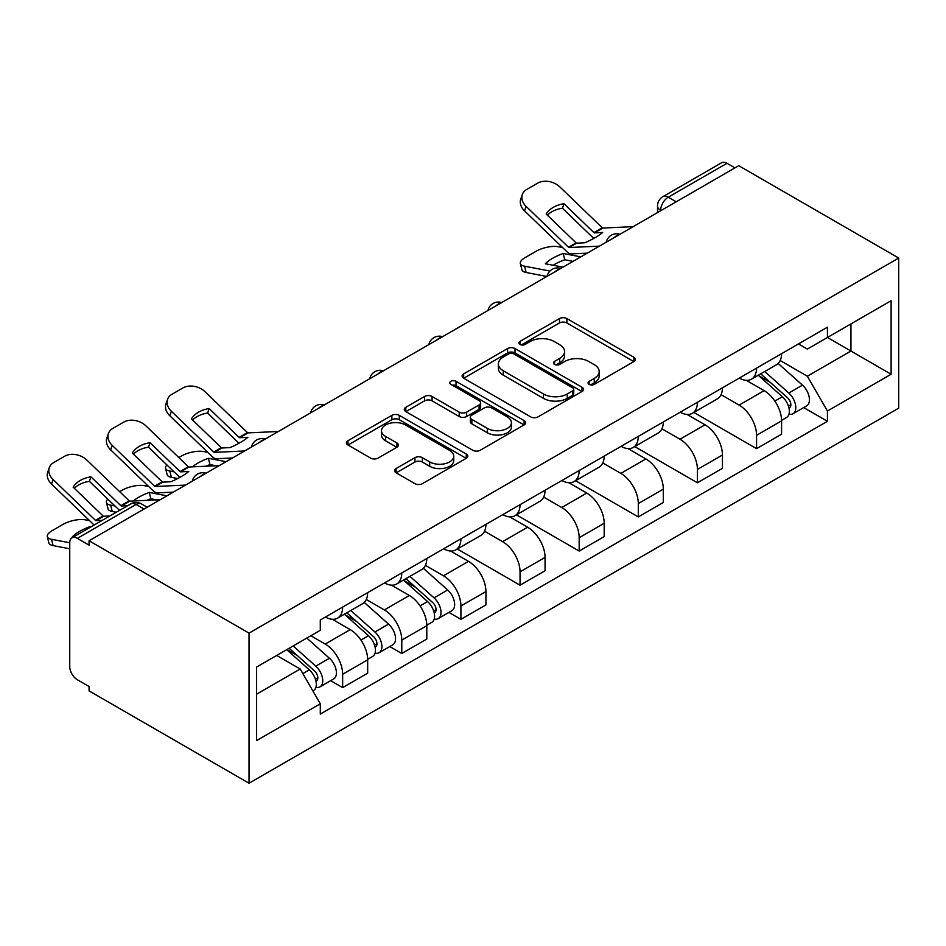 <?xml version="1.0" encoding="UTF-8"?>
<svg xmlns="http://www.w3.org/2000/svg" width="946" height="946" viewBox="0 0 946 946"><rect width="100%" height="100%" fill="white"/><g stroke="black" fill="none" stroke-linecap="round" stroke-linejoin="round"><path stroke-width="1.42" d="M589.133 384.372A3.678 2.129 0 0 0 594.348 384.372L633.879 361.549A5.262 3.039 0 0 0 635.416 359.397A5.262 3.039 0 0 0 633.879 357.257L566.902 318.589A5.262 3.039 0 0 0 559.464 318.589L519.933 341.411A3.678 2.129 0 0 0 518.857 342.913A3.678 2.129 0 0 0 519.933 344.415A3.678 2.129 0 0 0 525.136 344.415L530.257 341.471A16.839 9.72 0 0 1 554.072 341.471L559.654 344.687A16.839 9.72 0 0 1 564.585 351.557A16.839 9.72 0 0 1 559.654 358.439L554.533 361.384A3.678 2.129 0 0 0 553.457 362.897A3.678 2.129 0 0 0 554.533 364.399A3.678 2.129 0 0 0 559.748 364.399L564.857 361.443A16.839 9.72 0 0 1 588.672 361.443L594.254 364.659A16.839 9.72 0 0 1 599.185 371.542A16.839 9.72 0 0 1 594.254 378.412L589.133 381.368A3.678 2.129 0 0 0 588.057 382.87A3.678 2.129 0 0 0 589.133 384.372L589.133 381.368M396.138 468.518A5.262 3.039 0 0 0 394.588 470.67A5.262 3.039 0 0 0 396.138 472.811L414.927 483.666A5.262 3.039 0 0 0 422.365 483.666L466.26 458.313A5.262 3.039 0 0 0 467.809 456.173A5.262 3.039 0 0 0 466.26 454.021L399.295 415.353A5.262 3.039 0 0 0 391.857 415.353L347.951 440.706A5.262 3.039 0 0 0 346.413 442.846A5.262 3.039 0 0 0 347.951 444.998L370.643 458.101A5.262 3.039 0 0 0 378.093 458.101L396.882 447.257A5.262 3.039 0 0 0 398.42 445.105A5.262 3.039 0 0 0 396.882 442.965L385.625 436.461A14.072 8.124 0 0 1 381.498 430.714A14.072 8.124 0 0 1 390.19 423.205A14.072 8.124 0 0 1 405.527 424.967L449.622 450.426A14.072 8.124 0 0 1 453.737 456.173A14.072 8.124 0 0 1 445.046 463.682A14.072 8.124 0 0 1 429.709 461.92L422.365 457.675A5.262 3.039 0 0 0 414.927 457.675L396.138 468.518L396.138 472.811M249.035 633.122L89.078 540.769L738.743 165.692L898.7 258.045L249.035 633.122L249.035 783.241L898.7 408.164L898.7 258.045M530.635 416.855A5.262 3.039 0 0 0 538.073 416.855L581.967 391.514A5.262 3.039 0 0 0 583.516 389.362A5.262 3.039 0 0 0 581.967 387.221L515.002 348.554A5.262 3.039 0 0 0 507.564 348.554L463.658 373.895A5.262 3.039 0 0 0 462.121 376.047A5.262 3.039 0 0 0 463.658 378.199L530.635 416.855M452.294 385.164A3.678 2.129 0 0 1 456.031 385.684L456.031 381.309L524.119 420.615A5.262 3.039 0 0 1 525.657 422.767A5.262 3.039 0 0 1 524.119 424.92L480.213 450.261A5.262 3.039 0 0 1 472.775 450.261L405.81 411.593L405.81 407.3A5.262 3.039 0 0 0 404.261 409.452A5.262 3.039 0 0 0 405.81 411.593M405.81 407.3L424.6 396.457A5.262 3.039 0 0 1 432.038 396.457L459.2 412.137A5.262 3.039 0 0 0 466.638 412.137L479.102 404.935A5.262 3.039 0 0 0 480.639 402.795A5.262 3.039 0 0 0 479.102 400.643L450.828 384.313A3.678 2.129 0 0 1 449.752 382.811A3.678 2.129 0 0 1 452.022 380.848A3.678 2.129 0 0 1 456.031 381.309M89.078 540.769L89.078 545.156L77.336 538.369A10.725 6.184 -120 0 0 71.967 537.836A10.725 6.184 -120 0 0 69.744 542.744L69.744 666.611A10.725 6.184 -120 0 0 77.336 679.736L89.078 686.524L89.078 690.899L249.035 783.241M676.201 201.805L668.243 197.206A10.725 6.184 60 0 0 662.886 196.673L721.632 162.759A10.725 6.184 60 0 1 727.001 163.291L668.243 197.206A10.725 6.184 120 0 0 660.663 210.331L660.663 210.769M734.959 167.88L727.001 163.291M756.563 368.112A24.655 14.237 60 0 1 751.455 379.18L776.477 364.742A24.655 14.237 -120 0 0 781.573 353.674M721.053 394.671L739.122 405.101A24.655 14.237 60 0 1 756.563 435.302L781.573 420.852A24.655 14.237 -120 0 0 764.143 390.651L746.24 380.316M781.573 420.852L781.573 434.202L756.563 448.652L693.856 412.444M751.455 379.18A24.655 14.237 60 0 1 739.311 378.069M756.563 435.302L756.563 448.652M697.427 402.251A24.655 14.237 60 0 1 692.33 413.319L717.34 398.881A24.655 14.237 -120 0 0 722.448 387.813M634.719 446.583L697.427 482.791L722.448 468.341L722.448 454.991A24.655 14.237 -120 0 0 705.018 424.789L687.103 414.454M692.33 413.319A24.655 14.237 60 0 1 680.186 412.208M661.928 428.81L679.997 439.24A24.655 14.237 60 0 1 697.427 469.441L697.427 482.791M638.302 436.39A24.655 14.237 60 0 1 633.193 447.458L658.215 433.02A24.655 14.237 -120 0 0 663.323 421.951M575.594 480.722L638.302 516.918L663.323 502.48L663.323 489.129A24.655 14.237 -120 0 0 645.882 458.928L627.978 448.593M633.193 447.458A24.655 14.237 60 0 1 621.061 446.346M602.803 462.949L620.872 473.378A24.655 14.237 60 0 1 638.302 503.579L638.302 516.918M579.177 470.529A24.655 14.237 60 0 1 574.068 481.597L599.078 467.158A24.655 14.237 -120 0 0 604.187 456.09M516.457 514.861L579.177 551.057L604.187 536.619L604.187 523.268A24.655 14.237 -120 0 0 586.757 493.067L568.853 482.732M574.068 481.597A24.655 14.237 60 0 1 561.924 480.485M543.666 497.088L561.735 507.517A24.655 14.237 60 0 1 579.177 537.718L579.177 551.057M520.04 504.667A24.655 14.237 60 0 1 514.931 515.736L539.953 501.297A24.655 14.237 -120 0 0 545.062 490.229M457.332 548.999L520.04 585.196L545.062 570.757L545.062 557.407A24.655 14.237 -120 0 0 527.62 527.206L509.717 516.871M514.931 515.736A24.655 14.237 60 0 1 502.799 514.624M484.541 531.214L502.61 541.656A24.655 14.237 60 0 1 520.04 571.845L520.04 585.196M460.915 538.806A24.655 14.237 60 0 1 455.806 549.874L480.828 535.436A24.655 14.237 -120 0 0 485.925 524.368M448.924 612.417L460.915 619.334L485.925 604.896L485.925 591.546A24.655 14.237 -120 0 0 468.495 561.345L450.592 551.01M455.806 549.874A24.655 14.237 60 0 1 443.674 548.763M425.404 565.353L443.473 575.795A24.655 14.237 60 0 1 460.915 605.984L460.915 619.334M401.778 572.945A24.655 14.237 60 0 1 396.681 584.013L421.691 569.575A24.655 14.237 -120 0 0 426.8 558.507M389.787 646.556L401.79 653.473L426.8 639.035L426.8 625.684A24.655 14.237 -120 0 0 409.37 595.483L391.455 585.148M396.681 584.013A24.655 14.237 60 0 1 384.537 582.902M366.279 599.492L384.348 609.933A24.655 14.237 60 0 1 401.79 640.123L401.79 653.473M342.653 607.084A24.655 14.237 60 0 1 337.545 618.152L362.566 603.714A24.655 14.237 -120 0 0 367.675 592.645M330.662 680.694L342.653 687.612L367.675 673.174L367.675 659.823A24.655 14.237 -120 0 0 350.233 629.622L332.33 619.287M337.545 618.152A24.655 14.237 60 0 1 325.412 617.04M310.82 635.747L325.223 644.06A24.655 14.237 60 0 1 342.653 674.262L342.653 687.612M798.448 343.93L807.352 349.074L891.12 300.71L850.939 323.91L850.939 351.049L807.352 376.212L780.19 360.532M256.614 694.175L300.201 669.011L320.292 703.812L256.614 740.576L256.614 667.048L320.292 630.284L320.292 619.997L827.443 327.198L827.443 337.474L891.12 374.238L827.443 411.013L807.352 376.212M891.12 300.71L891.12 374.238M320.292 703.812L320.292 714.088L827.443 421.289L827.443 411.013M300.201 669.011L276.705 655.448M803.698 407.584L827.443 421.289M590.611 384.892L594.254 382.787A16.839 9.72 0 0 0 599.185 375.917L599.185 371.542M564.585 351.557L564.585 355.933A16.839 9.72 0 0 1 559.654 362.815L556.012 364.92M633.808 361.585L566.902 322.964A5.262 3.039 0 0 0 559.464 322.964L521.4 344.935M581.908 391.549L515.002 352.929A5.262 3.039 0 0 0 507.564 352.929L463.729 378.234M572.673 390.875A3.678 2.129 0 0 0 573.749 389.362A3.678 2.129 0 0 0 572.673 387.86L513.891 353.922A3.678 2.129 0 0 0 508.676 353.922L503.284 357.044A16.839 9.72 0 0 0 498.353 363.914A16.839 9.72 0 0 0 503.284 370.785L543.465 393.985A16.839 9.72 0 0 0 567.281 393.985L572.673 390.875L572.673 395.251A3.678 2.129 0 0 0 573.749 393.737L573.749 389.362M498.353 363.914L498.353 368.29A16.839 9.72 0 0 0 503.284 375.16L503.284 370.785M572.673 395.251L567.281 398.361A16.839 9.72 0 0 1 543.465 398.361L503.284 375.16M405.881 411.64L424.6 400.832L424.6 396.457M480.639 402.795L480.639 407.17A5.262 3.039 0 0 1 479.102 409.311L466.638 416.512A5.262 3.039 0 0 1 459.2 416.512L432.038 400.832A5.262 3.039 0 0 0 424.6 400.832M456.031 385.684L524.049 424.955M487.379 428.408A14.072 8.124 0 0 0 502.716 430.17A14.072 8.124 0 0 0 511.408 422.661A14.072 8.124 0 0 0 507.281 416.914L491.754 407.951A5.262 3.039 0 0 0 484.305 407.951L471.841 415.14A5.262 3.039 0 0 0 470.304 417.292A5.262 3.039 0 0 0 471.841 419.433L487.379 428.408L487.379 432.783A14.072 8.124 0 0 0 502.716 434.545A14.072 8.124 0 0 0 511.408 427.036L511.408 422.661M470.304 417.292L470.304 421.668A5.262 3.039 0 0 0 471.841 423.82L471.841 419.433M487.379 432.783L471.841 423.82M453.737 456.173L453.737 460.548A14.072 8.124 0 0 1 445.046 468.057A14.072 8.124 0 0 1 429.709 466.295L422.365 462.05A5.262 3.039 0 0 0 414.927 462.05L396.208 472.858M381.498 430.714L381.498 435.089A14.072 8.124 0 0 0 385.625 440.836L385.625 436.461M396.812 447.292L385.625 440.836M466.201 458.361L399.295 419.728A5.262 3.039 0 0 0 391.857 419.728L348.022 445.034M573.04 261.368L564.738 259.772L563.177 253.481L580.844 256.863M563.177 253.481A33.24 12.109 -13.9 0 0 545.357 263.768L563.036 267.139M546.883 276.469L526.142 272.495A16.082 5.865 166.1 0 1 521.896 269.799L520.335 263.508A16.082 5.865 -13.9 0 1 525.16 257.572L536.157 251.222A16.082 5.865 -13.9 0 1 558.306 246.717L562.586 247.545M520.335 263.508A16.082 5.865 -13.9 0 0 524.569 266.193L526.142 272.495M549.969 271.053L524.569 266.193M564.738 259.772A33.24 12.109 -13.9 0 0 553.091 265.247M758.266 375.243L782.366 396.752A13.398 7.734 60 0 1 786.575 417.47L781.573 420.355M758.905 375.822L770.257 382.361M760.702 373.847L787.51 397.769A6.433 3.713 60 0 1 789.532 407.714A6.433 3.713 60 0 1 788.94 407.951M764.711 371.53L788.81 393.028A13.398 7.734 60 0 1 793.02 413.745A13.398 7.734 60 0 1 788.964 414.182M778.144 363.465L802.456 385.152A13.398 7.734 60 0 1 806.666 405.869L793.02 413.745M563.982 203.745A33.24 24.277 -160.8 0 0 546.161 214.033L576.09 242.862A1.076 0.615 60 0 0 576.693 243.157L584.817 242.779A33.24 7.769 -20.2 0 0 595.27 237.564A33.24 7.769 -20.2 0 0 602.637 232.491L594.502 232.87A1.076 0.615 60 0 1 593.899 232.586L563.982 203.745L562.421 208.238L592.338 237.079A8.041 4.647 -120 0 0 593.922 238.321M599.421 246.137L569.114 247.533A1.076 0.615 60 0 1 568.511 247.249L526.142 206.417L524.569 210.911A16.082 11.754 -160.8 0 1 520.761 199.062L522.322 194.569A16.082 11.754 19.2 0 0 526.142 206.417M587.253 253.161L571.455 253.895A8.041 4.647 60 0 1 568.747 253.114A8.041 4.647 60 0 1 566.95 251.742L524.569 210.911M633.158 226.65L602.839 228.057A1.076 0.615 60 0 1 602.247 227.773L559.866 186.941A16.082 11.754 19.2 0 0 537.718 183.122L526.721 189.46A16.082 11.754 19.2 0 0 522.322 194.569M547.344 215.168A33.24 24.277 -160.8 0 1 562.421 208.238M216.055 465.775L209.965 464.604L208.392 458.302L226.07 461.683M178.794 457.545L181.372 456.055A16.082 5.865 -13.9 0 1 203.532 451.549L207.813 452.365M166.945 464.971A16.082 5.865 -13.9 0 0 165.562 468.329A16.082 5.865 -13.9 0 0 169.795 471.025L171.356 477.328A16.082 5.865 166.1 0 1 167.123 474.632L165.562 468.329M174.076 471.841L169.795 471.025M208.392 458.302A33.24 12.109 -13.9 0 0 192.416 466.863M177.682 478.534L171.356 477.328M209.965 464.604A33.24 12.109 -13.9 0 0 205.802 466.248M403.493 580.075L427.592 601.573A13.398 7.734 60 0 1 431.79 622.302L426.8 625.188M404.131 580.643L415.471 587.194M405.929 578.668L432.736 602.602A6.433 3.713 60 0 1 434.758 612.547A6.433 3.713 60 0 1 434.167 612.772M409.937 576.362L434.037 597.86A13.398 7.734 60 0 1 438.235 618.578A13.398 7.734 60 0 1 434.19 619.015M423.37 568.286L447.683 589.985A13.398 7.734 60 0 1 451.881 610.702L438.235 618.578M209.196 408.577A33.24 24.277 -160.8 0 0 191.388 418.865L221.317 447.695A1.076 0.615 60 0 0 221.908 447.978L230.044 447.612A33.24 7.769 -20.2 0 0 240.497 442.397A33.24 7.769 -20.2 0 0 247.852 437.324L239.728 437.702A1.076 0.615 60 0 1 239.125 437.407L209.196 408.577L207.635 413.071L237.564 441.9A8.041 4.647 -120 0 0 239.149 443.154M244.647 450.958L214.328 452.365A1.076 0.615 60 0 1 213.737 452.07L171.356 411.25L169.795 415.743A16.082 11.754 -160.8 0 1 165.976 403.895L167.537 399.401A16.082 11.754 19.2 0 0 171.356 411.25M232.468 457.994L216.669 458.715A8.041 4.647 60 0 1 213.973 457.947A8.041 4.647 60 0 1 212.164 456.563L169.795 415.743M278.384 431.482L248.065 432.89A1.076 0.615 60 0 1 247.462 432.594L205.093 391.774A16.082 11.754 19.2 0 0 182.933 387.943L171.947 394.293A16.082 11.754 19.2 0 0 167.537 399.401M192.57 420A33.24 24.277 -160.8 0 1 207.635 413.071M156.918 499.914L150.828 498.743L149.267 492.44L166.934 495.822M119.669 491.684L122.247 490.194A16.082 5.865 -13.9 0 1 144.395 485.688L148.688 486.504M107.809 499.11A16.082 5.865 -13.9 0 0 106.425 502.468A16.082 5.865 -13.9 0 0 110.67 505.164L112.231 511.467A16.082 5.865 166.1 0 1 107.998 508.771L106.425 502.468M114.951 505.98L110.67 505.164M149.267 492.44A33.24 12.109 -13.9 0 0 133.291 501.002M116.299 512.247L112.231 511.467M150.828 498.743A33.24 12.109 -13.9 0 0 146.677 500.387M344.368 614.214L368.455 635.712A13.398 7.734 60 0 1 372.665 656.441L367.663 659.327M345.006 614.782L356.346 621.333M346.792 612.807L373.611 636.741A6.433 3.713 60 0 1 375.621 646.686A6.433 3.713 60 0 1 375.042 646.91M350.812 610.501L374.9 631.999A13.398 7.734 60 0 1 379.11 652.716A13.398 7.734 60 0 1 375.065 653.142M364.245 602.425L388.546 624.112A13.398 7.734 60 0 1 392.756 644.841L379.11 652.716M150.071 442.716A33.24 24.277 -160.8 0 0 132.263 453.004L162.18 481.833A1.076 0.615 60 0 0 162.783 482.117L170.907 481.75A33.24 7.769 -20.2 0 0 181.36 476.536A33.24 7.769 -20.2 0 0 188.727 471.463L180.603 471.841A1.076 0.615 60 0 1 180 471.546L150.071 442.716L148.51 447.21L178.439 476.039A8.041 4.647 -120 0 0 180.024 477.292M185.511 485.097L155.203 486.492A1.076 0.615 60 0 1 154.6 486.209L112.231 445.389L110.67 449.882A16.082 11.754 -160.8 0 1 106.851 438.033L108.412 433.54A16.082 11.754 19.2 0 0 112.231 445.389M173.343 492.133L157.544 492.854A8.041 4.647 60 0 1 154.848 492.086A8.041 4.647 60 0 1 153.039 490.702L110.67 449.882M219.247 465.621L188.94 467.017A1.076 0.615 60 0 1 188.337 466.733L145.968 425.913A16.082 11.754 19.2 0 0 123.808 422.082L112.811 428.432A16.082 11.754 19.2 0 0 108.412 433.54M133.433 454.139A33.24 24.277 -160.8 0 1 148.51 447.21M90.308 527.253L90.142 526.579L91.135 526.768M90.142 526.579A33.24 12.109 -13.9 0 0 72.322 536.867L73.315 537.056M69.744 548.786L53.094 545.606A16.082 5.865 166.1 0 1 48.861 542.909L47.3 536.607A16.082 5.865 -13.9 0 1 52.125 530.671L63.11 524.332A16.082 5.865 -13.9 0 1 85.27 519.827L89.551 520.643M47.3 536.607A16.082 5.865 -13.9 0 0 51.533 539.303L53.094 545.606M69.744 542.779L51.533 539.303M286.709 649.666L309.33 669.851A13.398 7.734 60 0 1 313.54 690.58L312.878 690.958M286.934 649.535L297.21 655.472M289.133 648.27L314.474 670.88A6.433 3.713 60 0 1 316.496 680.824A6.433 3.713 60 0 1 315.905 681.049M293.154 645.952L315.775 666.138A13.398 7.734 60 0 1 319.985 686.855A13.398 7.734 60 0 1 315.929 687.281M306.8 638.065L329.421 658.25A13.398 7.734 60 0 1 333.631 678.98L319.985 686.855M102.251 520.347L96.078 520.631A1.076 0.615 60 0 1 95.475 520.347L53.094 479.527L51.533 484.021A16.082 11.754 -160.8 0 1 47.714 472.172L49.287 467.679A16.082 11.754 19.2 0 0 53.094 479.527M109.842 515.972L103.658 516.256A1.076 0.615 60 0 1 103.055 515.972L73.126 487.143A33.24 24.277 -160.8 0 1 90.946 476.855L89.385 481.348L119.302 510.178A8.041 4.647 -120 0 0 119.515 510.379M94.127 525.042A8.041 4.647 60 0 1 93.914 524.841L51.533 484.021M127.651 505.684L121.466 505.98A1.076 0.615 60 0 1 120.863 505.684L90.946 476.855M160.122 499.76L129.803 501.155A1.076 0.615 60 0 1 129.212 500.872L86.831 460.052A16.082 11.754 19.2 0 0 64.683 456.22L53.686 462.57A16.082 11.754 19.2 0 0 49.287 467.679M74.308 488.278A33.24 24.277 -160.8 0 1 89.385 481.348M661.041 210.556L660.663 210.331A10.725 6.184 0 0 1 657.529 205.956L657.529 212.59M401.79 640.123L426.8 625.684M460.915 605.984L485.925 591.546M520.04 571.845L545.062 557.407M579.177 537.718L604.187 523.268M638.302 503.579L663.323 489.129M697.427 469.441L722.448 454.991M342.653 674.262L367.675 659.823M325.223 644.06L350.233 629.622M384.348 609.933L409.37 595.483M443.473 575.795L468.495 561.345M502.61 541.656L527.62 527.206M561.735 507.517L586.757 493.067M620.872 473.378L645.882 458.928M679.997 439.24L705.018 424.789M739.122 405.101L764.143 390.651M619.062 234.785A10.725 6.184 120 0 0 614.332 237.529M559.937 268.924A10.725 6.184 120 0 0 555.196 271.668M500.801 303.063A10.725 6.184 120 0 0 496.071 305.795M441.676 337.202A10.725 6.184 120 0 0 436.946 339.933M382.551 371.34A10.725 6.184 120 0 0 377.809 374.072M323.414 405.479A10.725 6.184 120 0 0 318.684 408.211M264.289 439.618A10.725 6.184 120 0 0 259.559 442.35M205.152 473.757A10.725 6.184 120 0 0 200.422 476.488M144.04 509.043L136.082 504.443L77.336 538.369M147.186 507.233L141.439 503.922A10.725 6.184 120 0 0 136.082 504.443A10.725 6.184 60 0 0 130.725 503.922L71.967 537.836M594.254 382.787L594.254 378.412M554.533 364.399L554.533 361.384M559.654 362.815L559.654 358.439M519.933 344.415L519.933 341.411M559.464 322.964L559.464 318.589M566.902 322.964L566.902 318.589M633.879 361.549L633.879 357.257M463.658 378.199L463.658 373.895M507.564 352.929L507.564 348.554M515.002 352.929L515.002 348.554M581.967 391.514L581.967 387.221M543.465 398.361L543.465 393.985M567.281 398.361L567.281 393.985M432.038 400.832L432.038 396.457M459.2 416.512L459.2 412.137M466.638 416.512L466.638 412.137M479.102 409.311L479.102 404.935M524.119 424.92L524.119 420.615M414.927 462.05L414.927 457.675M422.365 462.05L422.365 457.675M429.709 466.295L429.709 461.92M396.882 447.257L396.882 442.965M347.951 444.998L347.951 440.706M391.857 419.728L391.857 415.353M399.295 419.728L399.295 415.353M466.26 458.313L466.26 454.021M782.366 396.752L774.857 401.08M790.868 404.77L788.444 406.165M802.456 385.152L788.81 393.028M576.693 243.157L569.114 247.533M602.839 228.057L594.502 232.87M576.09 242.862L568.511 247.249M602.247 227.773L593.899 232.586M427.592 601.573L420.071 605.913M436.082 609.602L433.67 610.998M447.683 589.985L434.037 597.86M221.908 447.978L214.328 452.365M248.065 432.89L239.728 437.702M221.317 447.695L213.737 452.07M247.462 432.594L239.125 437.407M368.455 635.712L360.946 640.052M376.957 643.741L374.545 645.137M388.546 624.112L374.9 631.999M162.783 482.117L155.203 486.492M188.94 467.017L180.603 471.841M162.18 481.833L154.6 486.209M188.337 466.733L180 471.546M309.33 669.851L302.85 673.599M317.832 677.88L315.408 679.275M329.421 658.25L315.775 666.138M103.658 516.256L96.078 520.631M129.803 501.155L121.466 505.98M103.055 515.972L95.475 520.347M129.212 500.872L120.863 505.684M619.973 234.265A10.725 10.725 0 0 0 606.22 242.211M560.848 268.404A10.725 10.725 0 0 0 547.084 276.35M501.711 302.543A10.725 10.725 0 0 0 487.959 310.489M442.586 336.681A10.725 10.725 0 0 0 428.834 344.616M383.461 370.82A10.725 10.725 0 0 0 369.697 378.755M324.324 404.959A10.725 10.725 0 0 0 310.572 412.894M265.199 439.098A10.725 10.725 0 0 0 251.447 447.032M206.062 473.237A10.725 10.725 0 0 0 192.31 481.171M141.439 503.922A10.725 10.725 0 0 0 130.725 503.922M662.886 196.673A10.725 10.725 0 0 0 657.529 205.956"/></g></svg>
